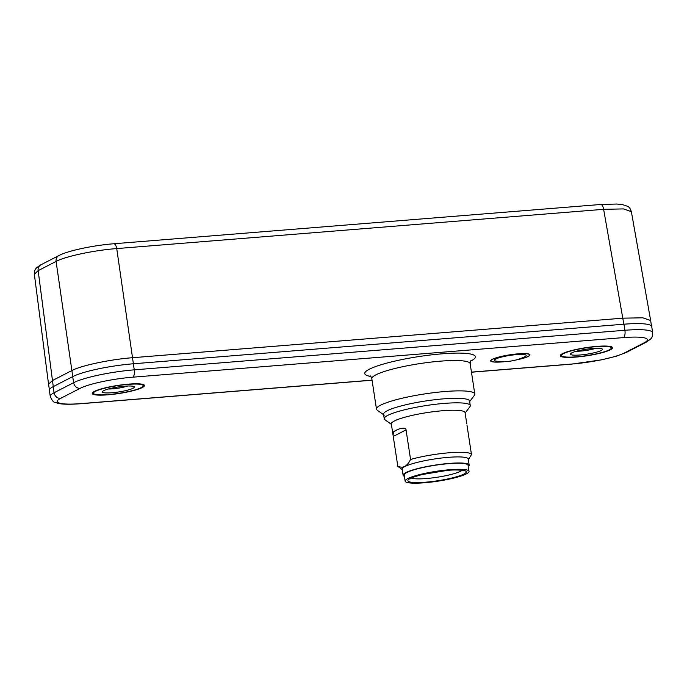 <?xml version="1.0" encoding="UTF-8"?>
<svg xmlns="http://www.w3.org/2000/svg" width="687" height="687" viewBox="0 0 687 687"><rect width="100%" height="100%" fill="white"/><g stroke="black" fill="none" stroke-linecap="round" stroke-linejoin="round"><path stroke-width="1.03" d="M631.362 211.63L623.47 208.917L603.633 209.32A6.217 2.576 -94.6 0 0 600.704 204.486L616.797 204.039L622.25 204.589C629.97 206.864 629.361 206.942 631.362 211.63L650.649 320.52L642.757 317.806L622.911 318.167L132.462 357.721C110.118 359.413 81.049 365.57 71.834 370.559L52.349 380.581L48.554 384.196L49.481 390.293M53.268 386.609L38.154 270.652L34.35 274.233C34.608 269.364 34.891 268.591 40.962 264.778L40.962 264.778A6.217 5.573 62.8 0 0 38.154 270.652L56.094 261.429A6.217 5.573 -117.2 0 1 58.91 255.547L58.91 255.547C68.382 250.549 93.587 245.362 113.793 243.756A6.217 2.576 85.4 0 1 116.73 248.582C94.385 250.223 65.291 256.38 56.094 261.429L72.753 376.596M651.585 326.617L650.649 320.52M132.754 377.18L623.384 337.609A6.217 2.576 -94.6 0 0 624.904 330.275A46.622 7.214 -8.7 0 1 652.65 332.654L651.723 326.583A46.622 7.214 171.3 0 0 623.976 324.204L133.338 363.775A46.622 7.214 171.3 0 0 72.702 376.622L53.139 386.678A46.622 7.214 171.3 0 0 49.344 390.319L50.271 396.39A46.622 7.214 -8.7 0 1 54.067 392.749L73.629 382.693A46.622 7.214 -8.7 0 1 134.266 369.846A6.217 2.576 85.4 0 1 132.754 377.18A40.413 6.252 -8.7 0 0 80.199 388.31L60.636 398.366A40.413 6.252 -8.7 0 0 81.392 403.587L372.045 380.143M515.834 360.022A19.897 3.074 171.3 0 0 528.346 356.407A19.897 3.074 171.3 0 0 529.789 354.535A19.897 3.074 171.3 0 0 513 354.372A19.897 3.074 171.3 0 0 492.253 359.318A19.897 3.074 171.3 0 0 490.698 360.52A19.897 3.074 171.3 0 0 505.658 361.577M562.464 353.65A26.424 4.088 171.3 0 0 560.309 355.72A26.424 4.088 171.3 0 0 581.425 356.527A26.424 4.088 171.3 0 0 610.399 349.786A26.424 4.088 171.3 0 0 612.546 347.725A26.424 4.088 171.3 0 0 591.43 346.918A26.424 4.088 171.3 0 0 562.464 353.65M94.385 391.401A26.424 4.088 171.3 0 0 92.238 393.471A26.424 4.088 171.3 0 0 113.346 394.278A26.424 4.088 171.3 0 0 142.321 387.537A26.424 4.088 171.3 0 0 144.468 385.476A26.424 4.088 171.3 0 0 123.359 384.668A26.424 4.088 171.3 0 0 94.385 391.401M383.629 414.742L377.266 410.182A49.73 7.694 -8.7 0 1 376.476 409.091A49.73 7.694 -8.7 0 1 445.202 391.504A49.73 7.694 -8.7 0 1 474.803 394.046A49.73 7.694 -8.7 0 1 474.373 395.326L469.668 401.577M469.212 402.178A43.513 6.733 171.3 0 0 469.582 401.053A43.513 6.733 171.3 0 0 443.69 398.838A43.513 6.733 171.3 0 0 383.552 414.218A43.513 6.733 171.3 0 0 384.239 415.18M384.935 419.731A43.513 6.733 -8.7 0 1 384.248 418.769A43.513 6.733 -8.7 0 1 444.386 403.389A43.513 6.733 -8.7 0 1 470.277 405.605A43.513 6.733 -8.7 0 1 469.908 406.73A43.513 6.733 -8.7 0 0 470.277 405.605A43.513 6.733 -8.7 0 0 444.386 403.389A43.513 6.733 -8.7 0 0 384.248 418.769A43.513 6.733 -8.7 0 0 384.935 419.731L391.392 424.351L384.935 419.731M442.866 410.714A37.304 5.771 171.3 0 0 391.324 423.905L393.033 435.06L391.324 423.905A37.304 5.771 171.3 0 1 442.866 410.714A37.304 5.771 171.3 0 1 465.065 412.621A37.304 5.771 171.3 0 0 442.866 410.714M404.377 476.349A33.414 5.17 -8.7 0 1 403.106 475.224A33.414 5.17 -8.7 0 1 449.281 463.407A33.414 5.17 -8.7 0 1 469.169 465.116A33.414 5.17 -8.7 0 1 468.294 466.576A33.414 5.17 -8.7 0 0 469.169 465.116A33.414 5.17 -8.7 0 0 449.281 463.407A33.414 5.17 -8.7 0 0 403.106 475.224A33.414 5.17 -8.7 0 0 404.377 476.349M448.353 457.336A33.414 5.17 171.3 0 0 402.178 469.152L403.106 475.224L402.178 469.152A33.414 5.17 171.3 0 1 448.353 457.336A33.414 5.17 171.3 0 1 468.242 459.045A33.414 5.17 171.3 0 0 448.353 457.336M449.298 452.759A37.304 5.771 -8.7 0 1 471.48 454.562L469.178 458.281L471.48 454.562L466.945 424.961L471.48 454.562A37.304 5.771 -8.7 0 0 449.298 452.759A37.304 5.771 -8.7 0 0 410.568 459.474L406.043 429.873C406.008 428.01 403.664 427.718 399.027 428.98A37.304 5.771 -8.7 0 0 393.694 431.728L393.033 435.069L397.782 466.052C402.788 468.732 407.056 466.542 410.568 459.474L406.043 429.873C406.008 428.01 403.664 427.718 399.027 428.98A37.304 5.771 -8.7 0 0 393.694 431.728L393.033 435.069L397.782 466.052C402.788 468.732 407.056 466.542 410.568 459.474A37.304 5.771 -8.7 0 1 449.298 452.759M466.774 423.785L465.065 412.621L466.774 423.785M398.348 466.765A37.304 5.771 -8.7 0 1 397.782 466.052A37.304 5.771 -8.7 0 0 398.348 466.765L402.238 469.556L398.348 466.765M504.902 361.611A19.579 3.031 -8.7 0 1 491.007 360.477A19.579 3.031 -8.7 0 1 492.536 359.292A19.579 3.031 -8.7 0 1 512.957 354.432A19.579 3.031 -8.7 0 1 529.488 354.586A19.579 3.031 -8.7 0 1 528.063 356.424A19.579 3.031 -8.7 0 1 516.564 359.825M495.705 359.035A16.084 2.49 171.3 0 0 496.332 361.147A49.73 49.73 0 0 0 524.602 356.828A16.084 2.49 171.3 0 0 524.885 356.682A16.084 2.49 171.3 0 0 516.624 354.604A16.084 2.49 171.3 0 0 495.705 359.035M469.023 471.351L468.087 465.279A32.323 4.998 171.3 0 0 451.411 463.45A32.323 4.998 171.3 0 0 419.405 468.354A32.323 4.998 171.3 0 0 404.179 475.061L405.107 481.132A32.323 4.998 -8.7 0 1 420.341 474.425A32.323 4.998 -8.7 0 1 452.338 469.513A32.323 4.998 -8.7 0 1 469.023 471.351A32.323 4.998 -8.7 0 1 453.789 478.058A32.323 4.998 -8.7 0 1 421.792 482.961A32.323 4.998 -8.7 0 1 405.107 481.132M612.16 347.158A26.424 4.088 -8.7 0 1 612.134 347.193L611.104 348.558A25.179 3.899 -8.7 0 1 609.266 349.881A25.179 3.899 -8.7 0 1 576.522 356.811A25.179 3.899 -8.7 0 1 561.94 356.081A25.179 3.899 -8.7 0 1 563.589 353.565A25.179 3.899 -8.7 0 1 596.333 346.626A25.179 3.899 -8.7 0 1 611.104 348.558M561.94 356.081L560.549 355.085A26.424 4.088 -8.7 0 1 560.515 355.067M571.764 352.903A16.162 2.499 171.3 0 0 570.588 353.745A16.162 2.499 171.3 0 0 582.147 354.793A16.162 2.499 171.3 0 0 601.091 350.533A16.162 2.499 171.3 0 0 602.147 348.919A16.162 2.499 171.3 0 0 588.252 348.936A16.162 2.499 171.3 0 0 571.764 352.903M576.487 351.22A12.838 1.984 171.3 0 0 595.766 348.275M144.081 384.918A26.424 4.088 -8.7 0 1 144.055 384.943L143.025 386.317A25.179 3.899 -8.7 0 1 141.196 387.631A25.179 3.899 -8.7 0 1 108.452 394.561A25.179 3.899 -8.7 0 1 93.861 393.84A25.179 3.899 -8.7 0 1 95.51 391.315A25.179 3.899 -8.7 0 1 128.254 384.377A25.179 3.899 -8.7 0 1 143.025 386.317M93.861 393.84L92.47 392.835A26.424 4.088 -8.7 0 1 92.436 392.818M103.694 390.654A16.162 2.499 171.3 0 0 102.518 391.496A16.162 2.499 171.3 0 0 114.068 392.552A16.162 2.499 171.3 0 0 133.012 388.292A16.162 2.499 171.3 0 0 134.077 386.669A16.162 2.499 171.3 0 0 120.173 386.687A16.162 2.499 171.3 0 0 103.694 390.654M108.409 388.979A12.838 1.984 171.3 0 0 127.688 386.025M623.839 324.221L603.633 209.32L116.73 248.582L133.39 363.775M623.384 337.609A40.413 6.252 -8.7 0 1 644.148 342.822L624.586 352.886A40.413 6.252 -8.7 0 1 572.031 364.016L471.445 372.122M470.423 361.25A55.948 8.656 171.3 0 0 443.132 353.736A55.948 8.656 -8.7 0 0 442.033 353.822A55.948 8.656 171.3 0 0 379.679 365.183A55.948 8.656 171.3 0 0 370.851 376.485M80.199 388.31A6.217 5.573 -117.2 0 1 73.629 382.693L72.702 376.622M53.139 386.678L54.067 392.749A6.217 5.573 62.8 0 0 60.636 398.366M81.392 403.587A6.217 2.576 85.4 0 1 80.963 403.707L372.062 380.229M471.462 372.217L571.601 364.136A6.217 2.576 -94.6 0 0 572.031 364.016M624.586 352.886A6.217 5.573 62.8 0 0 626.492 352.345L646.063 342.281A6.217 5.573 -117.2 0 1 644.148 342.822M133.338 363.775L134.266 369.846L624.904 330.275L623.976 324.204M470.981 360.297L470.157 363.689A49.73 7.694 171.3 0 0 441.552 361.07A49.73 7.694 171.3 0 0 440.556 361.147A49.73 7.694 171.3 0 0 371.83 378.735C371.452 377.257 370.851 376.261 370.027 375.746M393.694 431.728L399.027 428.98L393.694 431.728M406.043 429.873L393.247 436.451L406.043 429.873M452.527 477.851A29.532 4.569 -8.7 0 1 452.347 477.894A29.532 4.569 171.3 0 1 412.243 482.377A29.532 4.569 171.3 0 1 421.612 474.631A29.532 4.569 -8.7 0 1 421.784 474.588A29.532 4.569 171.3 0 1 461.887 470.106A29.532 4.569 171.3 0 1 452.527 477.851M411.393 478.049A26.424 4.088 171.3 0 0 450.277 474.683A26.424 4.088 171.3 0 0 450.44 474.648A26.424 4.088 171.3 0 0 462.111 470.294M40.962 264.778L58.91 255.547M113.793 243.756L600.704 204.486M48.554 384.196L34.35 274.233M50.271 396.39C52.023 400.495 53.586 402.462 54.96 402.29L57.863 403.286C60.851 404.076 67.034 404.737 80.963 403.707M571.601 364.136L601.58 359.833L616.196 356.235L626.492 352.345M646.063 342.281C652.796 337.729 652.186 338.021 652.65 332.654M470.157 363.689L474.803 394.046M371.83 378.735L376.476 409.091M465.133 413.067L469.908 406.73L465.133 413.067M469.582 401.053L470.277 405.605L469.582 401.053M383.552 414.218L384.248 418.769L383.552 414.218M468.242 459.045L469.169 465.116L468.242 459.045M468.302 459.448L469.178 458.281L468.302 459.448M529.024 354.114L529.488 354.586M491.299 359.885L491.007 360.477M410.371 478.35L410.096 478.839C411.101 478.77 407.193 478.727 422.067 474.562L446.816 470.475C453.686 469.461 464.73 470.286 463.579 470.655L463.167 470.277"/></g></svg>
